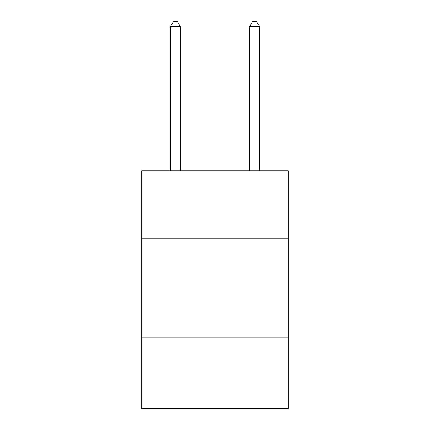 <?xml version="1.0" encoding="UTF-8"?>
<svg xmlns="http://www.w3.org/2000/svg" width="430" height="430" viewBox="0 0 430 430"><rect width="100%" height="100%" fill="white"/><g stroke="black" fill="none" stroke-linecap="round" stroke-linejoin="round"><path stroke-width="0.64" d="M288.283 238.172L288.283 170.834L141.717 170.834L141.717 238.172L288.283 238.172L288.283 408.5L141.717 408.5L141.717 238.172M288.283 337.201L141.717 337.201M180.342 170.834L180.342 26.649L170.436 26.649L170.436 170.834M170.436 26.649L173.408 21.5L177.37 21.5L180.342 26.649M259.564 170.834L259.564 26.649L249.658 26.649L249.658 170.834M249.658 26.649L252.63 21.5L256.592 21.5L259.564 26.649"/></g></svg>
